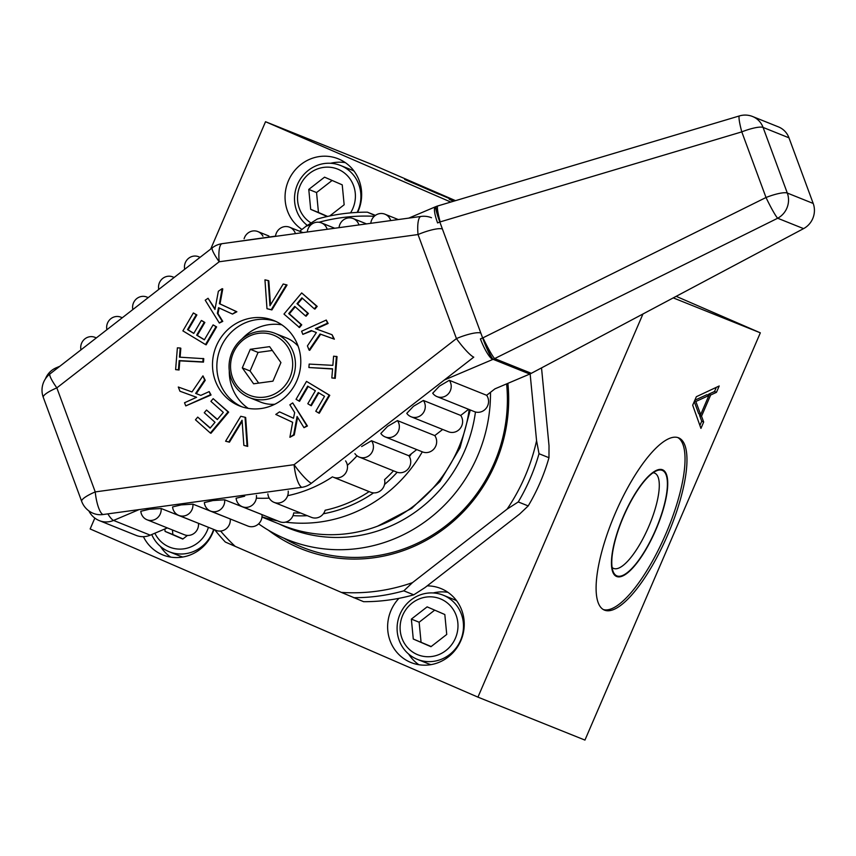 <?xml version="1.0" encoding="UTF-8"?>
<svg xmlns="http://www.w3.org/2000/svg" width="856" height="856" viewBox="0 0 856 856"><rect width="100%" height="100%" fill="white"/><g stroke="black" fill="none" stroke-linecap="round" stroke-linejoin="round"><path stroke-width="1.28" d="M695.842 401.485L708.886 395.526L700.668 414.614L695.842 401.485L694.526 400.918M700.668 414.614L698.721 413.769L694.248 401.582M94.834 518.094L90.148 528.965L477.937 697.137L584.948 740.087L760.331 332.834L673.265 297.888M477.937 697.137L642.942 314.002M604.443 610.114A93.786 28.344 113.4 0 0 667.701 534.893A93.786 28.344 113.4 0 0 678.851 437.93A93.786 28.344 113.4 0 0 678.626 437.844A93.786 28.344 113.4 0 0 615.368 513.054A93.786 28.344 113.4 0 0 604.218 610.018A93.786 28.344 113.4 0 0 604.443 610.114M696.345 396.713L692.686 405.198L700.936 428.407L703.675 422.04L701.535 416.209L710.662 395.001L716.461 392.348L719.201 385.981L696.345 396.713M603.277 609.536A93.786 28.344 113.4 0 0 665.604 534.412A93.786 28.344 113.4 0 0 677.856 437.577M616.62 576.484A58.09 17.559 -66.6 0 1 612.564 571.466A58.09 17.559 -66.6 0 1 623.489 516.147A58.09 17.559 -66.6 0 1 656.402 470.372A58.09 17.559 -66.6 0 1 662.576 469.784A58.09 17.559 113.4 0 1 655.899 529.682A58.09 17.559 113.4 0 1 616.62 576.484M653.107 472.79A51.884 15.686 -66.6 0 1 654.69 473.133A51.884 15.686 113.4 0 1 654.808 473.186A51.884 15.686 113.4 0 1 648.634 526.825A51.884 15.686 113.4 0 1 613.645 568.427A51.884 15.686 -66.6 0 1 613.527 568.384A51.884 15.686 -66.6 0 1 612.072 567.41M450.802 202.059L265.531 121.723L210.683 249.085M301.954 229.451A39.911 38.038 111.9 0 1 288.451 180.712A39.911 38.038 111.9 0 1 338.216 158.809A39.911 38.038 111.9 0 1 358.257 210.983A39.911 38.038 111.9 0 1 357.615 212.395M427.176 585.879A39.911 38.038 111.9 0 1 440.797 588.489A39.911 38.038 111.9 0 1 460.838 640.663A39.911 38.038 111.9 0 1 411.073 662.565A39.911 38.038 111.9 0 1 391.031 610.392A39.911 38.038 111.9 0 1 398.928 598.355M213.979 529.532A39.911 38.038 111.9 0 1 212.652 533.042A39.911 38.038 111.9 0 1 162.886 554.945A39.911 38.038 111.9 0 1 143.423 536.68M490.499 392.294A152.261 145.135 -68.1 0 1 287.637 539.74A152.261 145.135 -68.1 0 1 284.139 538.274A152.261 145.135 111.9 0 1 258.63 523.84M279.559 524.129A141.176 134.563 111.9 0 0 285.412 526.847A141.176 134.563 -68.1 0 0 475.455 411.971M455.51 200.646L372.542 164.673L265.531 121.723M760.331 332.834L676.176 296.337M454.183 201.053A93.786 0.738 23.3 0 0 453.316 200.7A93.786 0.738 23.3 0 0 449.197 199.17A93.786 0.738 23.3 0 0 453.466 201.267M404.663 179.482L453.937 200.475L404.663 179.482M419.761 185.934L438.946 194.259L419.761 185.934M350.532 212.898A30.153 28.74 -68.1 0 0 352.833 208.532A30.153 28.74 -68.1 0 0 338.388 169.402A30.153 28.74 -68.1 0 0 300.092 185.656A30.153 28.74 -68.1 0 0 311.081 222.988M329.699 215.99L344.155 204.766L342.229 184.843L324.542 177.171L308.77 189.422L310.696 209.346L327.238 216.525M455.413 638.212A30.153 28.74 -68.1 0 0 440.968 599.082A30.153 28.74 -68.1 0 0 402.673 615.346A30.153 28.74 -68.1 0 0 417.118 654.476A30.153 28.74 -68.1 0 0 455.413 638.212M413.277 639.025L430.964 646.697L446.736 634.446L444.82 614.522L427.133 606.861L411.362 619.113L413.277 639.025L431.167 646.537M154.872 533.213A30.153 28.74 -68.1 0 0 181.301 549.081A30.153 28.74 -68.1 0 0 207.227 530.592A30.153 28.74 -68.1 0 0 208.436 527.307M164.855 528.976L165.09 531.405L182.777 539.077L187.464 535.428M198.228 527.071L198.453 525.798M434.698 610.135L419.14 622.226L421.056 642.15M172.431 529.96L172.869 534.529L182.981 538.916M332.117 180.456L316.549 192.547L318.464 212.47L327.623 216.44M411.362 619.113L419.14 622.226M165.09 531.405L172.869 534.529M310.696 209.346L318.464 212.47M308.77 189.422L316.549 192.547M357.166 212.416A34.582 32.967 -68.1 0 0 357.958 210.715A34.582 32.967 -68.1 0 0 340.592 165.497A34.582 32.967 -68.1 0 0 297.46 184.479A34.582 32.967 -68.1 0 0 307.347 225.417M354.031 171.061A34.582 32.967 -68.1 0 0 351.163 169.745L340.592 165.497M330.598 163.282A39.911 38.038 111.9 0 1 345.343 162.64M306.93 225.684A39.911 38.038 111.9 0 1 306.063 224.39M460.539 640.395A34.582 32.967 -68.1 0 0 443.173 595.177A34.582 32.967 -68.1 0 0 400.041 614.159A34.582 32.967 -68.1 0 0 417.407 659.377A34.582 32.967 -68.1 0 0 460.539 640.395M417.407 659.377L427.979 663.625A34.582 32.967 -68.1 0 0 430.964 664.652M456.612 600.741A34.582 32.967 -68.1 0 0 453.755 599.425L443.173 595.177M433.179 592.962A39.911 38.038 111.9 0 1 447.934 592.331M418.873 664.727A39.911 38.038 111.9 0 1 408.654 654.07M151.726 534.551A34.582 32.967 -68.1 0 0 169.221 551.745A34.582 32.967 -68.1 0 0 212.352 532.764A34.582 32.967 -68.1 0 0 213.615 529.393M169.221 551.745L179.792 555.993A34.582 32.967 -68.1 0 0 182.777 557.021M170.686 557.096A39.911 38.038 111.9 0 1 160.468 546.438M716.461 392.348L714.525 391.502L716.322 387.34M710.662 395.001L708.725 394.156L714.525 391.502M701.535 416.209L699.587 415.363L700.037 414.347M708.254 395.247L708.725 394.156M703.675 422.04L701.738 421.205L699.587 415.363M699.898 425.475L701.738 421.205M694.837 400.212L706.949 394.68L708.886 395.526M250.294 349.291L242.302 367.866L253.611 383.798L272.936 381.155L280.929 362.58L269.619 346.648L250.294 349.291L258.073 352.415L250.07 370.99L258.683 383.103M272.326 350.468L258.073 352.415M248.807 394.958A32.367 30.859 -68.1 0 0 289.927 377.507A32.367 30.859 -68.1 0 0 274.423 335.499A32.367 30.859 111.9 0 0 233.303 352.95A32.367 30.859 111.9 0 0 248.807 394.958M275.118 333.38A34.582 32.967 111.9 0 0 231.816 352.779A34.582 32.967 111.9 0 0 248.561 397.238A34.582 32.967 -68.1 0 0 249.353 397.569A34.582 32.967 -68.1 0 0 292.666 378.17A34.582 32.967 -68.1 0 0 275.921 333.712A34.582 32.967 111.9 0 0 275.118 333.38L286.321 337.874A34.582 32.967 111.9 0 1 287.113 338.206A34.582 32.967 -68.1 0 1 298.123 346.166M249.353 397.569L260.556 402.074A34.582 32.967 -68.1 0 0 274.819 404.246M242.302 367.866L250.07 370.99M616.876 575.874A57.427 17.355 113.4 0 0 655.61 529.821A57.427 17.355 113.4 0 0 662.437 470.447A57.427 17.355 113.4 0 0 662.309 470.393A57.427 17.355 113.4 0 0 623.575 516.446A57.427 17.355 113.4 0 0 616.748 575.821A57.427 17.355 113.4 0 0 616.876 575.874M261.979 517.077L282.897 525.477A140.791 134.199 -68.1 0 0 383.028 524A140.791 134.199 -68.1 0 0 469.174 409.532M507.886 383.349A155.642 148.356 -68.1 0 1 495.41 463.46A155.642 148.356 111.9 0 1 268.442 530.249M541.527 367.898L549.017 445.719L548.974 457.714L539.023 453.723L536.573 440.722L530.142 373.901M536.573 440.722A189.561 180.691 -68.1 0 1 507.116 509.117L518.255 501.937L528.206 505.928L519.56 514.114L424.908 587.644L413.769 594.824A194.002 184.917 -68.1 0 1 363.629 601.693L341.33 592.384A189.561 180.691 -68.1 0 0 412.464 582.647L403.818 590.833L413.769 594.824M374.275 216.301A189.561 180.691 -68.1 0 0 318.914 222.26M311.359 224.475A189.561 180.691 -68.1 0 0 306.116 226.219L317.255 219.029A194.002 184.917 -68.1 0 1 367.406 212.17L375.163 215.562M353.678 597.691A194.002 184.917 -68.1 0 0 403.818 590.833M518.255 501.937A194.002 184.917 -68.1 0 0 539.023 453.723M214.824 529.875A194.002 184.917 -68.1 0 0 225.331 542.041L235.186 546.353A189.561 180.691 -68.1 0 1 220.613 531.052M299.643 231.259L306.116 226.219M367.406 212.17L375.41 215.38M528.206 505.928A194.002 184.917 -68.1 0 0 548.974 457.714M507.116 509.117L412.464 582.647M341.33 592.384L235.186 546.353M283.807 538.135A153.759 146.558 -68.1 0 0 302.543 547.337A153.759 146.558 -68.1 0 0 494.286 462.957A153.759 146.558 -68.1 0 0 506.613 383.884M390.711 220.581A10.646 10.144 -68.1 0 0 370.798 223.309M198.474 523.476A10.646 10.144 111.9 0 1 184.35 534.743L147.018 519.763A10.646 10.144 -68.1 0 0 161.142 508.496L198.774 523.433M230.243 519.121A10.646 10.144 111.9 0 1 216.108 530.399L178.786 515.408A10.646 10.144 -68.1 0 0 192.91 504.141L230.542 519.089M262 514.777A10.646 10.144 111.9 0 1 247.876 526.044L210.544 511.064A10.646 10.144 -68.1 0 0 224.679 499.797L262.3 514.734M300.649 513.033A131.92 125.746 -68.1 0 1 293.726 512.915A10.646 10.144 111.9 0 1 279.645 521.7L242.312 506.709A10.646 10.144 -68.1 0 0 256.436 495.442M369.15 491.601A131.92 125.746 -68.1 0 1 325.13 510.251A10.646 10.144 111.9 0 1 311.402 517.345L274.08 502.365A10.646 10.144 -68.1 0 0 288.205 491.098M393.493 470.811A131.92 125.746 -68.1 0 1 384.569 479.638A10.646 10.144 111.9 0 1 370.637 492.2L333.316 477.22A10.646 10.144 -68.1 0 0 345.578 460.892M416.744 449.593L408.836 455.734A10.646 10.144 111.9 0 1 396.574 472.052L359.252 457.072A10.646 10.144 -68.1 0 0 371.515 440.744L361.628 446.554M442.68 429.445L434.773 435.586A10.646 10.144 111.9 0 1 422.511 451.904L385.179 436.924A10.646 10.144 -68.1 0 0 397.441 420.596L387.554 426.406L380.845 433.489A10.646 10.144 -68.1 0 0 385.179 436.924M468.607 409.296L460.71 415.438A10.646 10.144 111.9 0 1 448.448 431.766L411.115 416.776A10.646 10.144 -68.1 0 0 423.378 400.458L413.491 406.268L406.782 413.352A10.646 10.144 -68.1 0 0 411.115 416.776M436.218 206.489L435.897 206.617A19.956 2.022 68.5 0 0 439.834 222.025L440.166 221.897A19.956 2.022 -111.5 0 1 436.218 206.489A19.956 19.956 0 0 1 437.833 205.932A19.956 2.375 73.4 0 0 440.166 221.897L741.788 131.877L766.013 197.501A19.956 4.152 -20.3 0 1 787.306 193.049L813.2 203.45A19.956 19.025 111.9 0 1 803.57 228.627L531.33 373.312A19.956 19.025 111.9 0 1 529.789 374.051L494.939 388.849L486.647 395.29A10.646 10.144 111.9 0 1 474.374 411.618L437.052 396.628A10.646 10.144 -68.1 0 0 449.314 380.31L439.428 386.12L432.719 393.204A10.646 10.144 -68.1 0 0 437.052 396.628M248.272 408.376A46.01 43.849 111.9 0 1 232.115 387.511A46.01 43.849 -68.1 0 1 229.28 370.766M281.806 324.82A46.01 43.849 -68.1 0 0 242.088 338.869M215.327 380.77A46.01 43.849 -68.1 0 0 239.498 405.926A46.01 43.849 -68.1 0 0 287.263 395.087A46.01 43.849 -68.1 0 0 297.952 345.685A46.01 43.849 -68.1 0 0 273.781 320.529A46.01 43.849 -68.1 0 0 226.016 331.368A46.01 43.849 -68.1 0 0 215.327 380.77M266.986 308.695L271.898 309.925L287.049 284.995L283.208 284.01L269.972 305.752L268.174 280.565L264.953 279.826L266.986 308.695L271.277 309.669L286.428 284.738M270.507 304.864L268.795 280.811L268.174 280.565M298.872 327.292L301.13 324.595L288.718 313.574L294.753 306.373L305.506 315.928L307.764 313.232L297.011 303.677L301.911 297.824L314.312 308.845L316.581 306.148L301.687 292.923L283.978 314.066L299.493 327.548L301.751 324.841L289.349 313.82L295.224 306.801M305.506 315.928L306.127 316.174L308.385 313.478L297.631 303.923L302.382 298.252M314.312 308.845L314.933 309.102L317.202 306.395L301.687 292.923M302.842 334.364L311.862 330.812L316.367 332.577L307.422 345.899L309.08 350.093L320.026 334L333.744 338.933L332.075 334.739L315.436 328.661L327.506 323.204L326.264 320.048L301.601 331.219L302.842 334.364L311.242 330.566L316.367 332.567M309.08 350.093L309.701 350.339L320.658 334.257L334.364 339.179L332.075 334.739M316.089 328.897L328.126 323.45L326.264 320.048M331.828 377.956L335.263 378.363L337.039 356.588L333.605 356.192L332.856 365.351L309.166 364.089L308.888 367.524L332.577 368.797L331.828 377.956L334.643 378.106L336.419 356.342M308.888 367.524L332.556 369.011M298.926 401.057L307.668 386.12L315.372 390.785L307.796 403.732L310.685 405.476L318.261 392.53L324.52 396.317L315.778 411.255L318.667 412.999L329.153 395.076L306.523 381.391L296.037 399.313L299.546 401.314L308.235 386.473M310.685 405.476L311.306 405.723L318.828 392.872M318.667 412.999L319.288 413.245L329.774 395.333L306.523 381.391M293.501 418.22L279.538 411.875L275.782 414.432L292.645 422.286L289.895 437.288L293.651 434.72L297.085 416.498L303.987 427.679L306.801 425.753L292.699 402.909L289.874 404.824L294.678 412.603L293.49 418.252L279.538 411.875M289.895 437.288L294.271 434.976L297.588 417.321M303.987 427.679L307.422 425.999L292.699 402.909M229.44 442.199L228.82 441.953L242.066 420.21L243.864 445.398L247.705 446.383L245.672 417.514L245.051 417.268L240.75 416.284L225.599 441.215L229.44 442.199L242.141 421.345M217.424 419.408L206.531 410.035L204.263 412.731L215.017 422.286L210.127 428.128L197.715 417.107L195.457 419.804L210.351 433.04L228.049 411.886L213.165 398.661L210.897 401.357L223.309 412.389L217.285 419.579L206.531 410.035M210.266 427.957L197.715 417.107M210.351 433.04L210.972 433.286L228.67 412.143L213.165 398.661M196.292 393.632L205.237 380.31L202.958 375.859L192.001 391.952L178.294 387.019L179.953 391.224L196.591 397.291L184.522 402.759L185.773 405.905L210.437 394.744L209.185 391.599L200.786 395.397L195.66 393.385L204.616 380.053L202.958 375.859M179.953 391.224L196.57 397.312M185.773 405.905L211.058 394.99L209.185 391.599M175.608 369.621L179.054 370.017L179.803 360.847L203.482 362.12L203.771 358.675L179.46 357.166L180.209 347.996L177.385 347.846L175.608 369.621L178.433 369.771L179.182 360.601L202.861 361.863L203.15 358.429M180.102 357.198L180.83 348.242L180.209 347.996M204.424 339.736L197.287 335.424L204.862 322.477L201.973 320.733L201.353 320.476L193.777 333.423L187.518 329.635L196.249 314.708L193.36 312.954L182.884 330.876L205.515 344.561L215.99 326.639L213.101 324.895L204.37 339.832L196.666 335.167L204.242 322.231L201.353 320.476M193.831 333.326L188.138 329.892L196.88 314.955L193.36 312.954M205.515 344.561L206.136 344.818L216.621 326.896L213.101 324.895M219.339 323.054L222.153 321.128L217.349 313.35L218.537 307.7L232.49 314.077L236.245 311.52L219.393 303.677L222.143 288.675L218.376 291.233L214.952 309.465L208.051 298.284L205.226 300.199L219.339 323.054L222.774 321.375L217.98 313.596L219.157 307.989M232.49 314.077L236.877 311.766L220.013 303.923L222.763 288.921L222.143 288.675M215.059 308.877L208.051 298.284M442.338 229.001A20.619 4.291 -20.3 0 0 418.038 234.544A20.619 5.478 -97.8 0 1 421.024 216.44L222.175 243.66A20.619 5.478 -97.8 0 0 219.19 261.765A20.619 3.253 -127.8 0 1 212.32 247.812L49.98 373.922A20.619 3.253 -127.8 0 0 56.838 387.875A20.619 4.291 159.7 0 0 43.282 397.345L81.684 501.381A20.619 4.291 159.7 0 1 95.241 491.911A20.619 5.478 82.2 0 0 102.977 514.542L301.826 487.321A20.619 5.478 82.2 0 1 294.09 464.69A20.619 3.253 52.2 0 0 311.413 483.255L473.764 357.145A20.619 3.253 52.2 0 1 456.441 338.58L418.038 234.544L219.19 261.765L56.838 387.875L95.241 491.911L294.09 464.69L456.441 338.58A20.619 4.291 -20.3 0 1 480.74 333.038M460.71 415.438L423.378 400.458M434.773 435.586L397.441 420.596M408.836 455.734L371.515 440.744M486.647 395.29L449.314 380.31M354.908 453.637A10.646 10.144 -68.1 0 0 359.252 457.072M161.142 508.496L149.393 509.245L140.812 511.278A10.646 10.144 -68.1 0 0 147.018 519.763M244.688 496.202L236.106 498.224A10.646 10.144 -68.1 0 0 242.312 506.709M210.544 511.064A10.646 10.144 -68.1 0 1 204.349 502.579L212.919 500.546L224.679 499.797M178.786 515.408A10.646 10.144 -68.1 0 1 172.58 506.923L181.162 504.901L192.91 504.141M96.236 337.981A10.646 10.144 -68.1 0 0 80.956 349.847M122.173 317.833A10.646 10.144 -68.1 0 0 106.893 329.699M148.109 297.695A10.646 10.144 -68.1 0 0 132.83 309.562M174.036 277.547A10.646 10.144 -68.1 0 0 158.767 289.414M199.93 257.367A10.646 10.144 -68.1 0 0 184.671 269.137M267.875 493.88A10.646 10.144 -68.1 0 0 274.08 502.365M271.898 309.925L271.277 309.669M301.751 324.841L301.13 324.595M289.349 313.82L288.718 313.574M317.202 306.395L316.581 306.148M297.631 303.923L297.011 303.677M308.385 313.478L307.764 313.232M311.862 330.812L311.242 330.566M328.126 323.45L327.506 323.204M334.364 339.179L333.744 338.933M320.658 334.257L320.026 334M335.263 378.363L334.643 378.106M329.774 395.333L329.153 395.076M307.422 425.999L306.801 425.753M294.271 434.976L293.651 434.72M247.705 446.383L247.084 446.137L245.051 417.268M243.864 445.398L247.084 446.137M225.599 441.215L228.82 441.953M228.67 412.143L228.049 411.886M211.058 394.99L210.437 394.744M205.237 380.31L204.616 380.053M203.482 362.12L202.861 361.863M179.803 360.847L179.182 360.601M179.054 370.017L178.433 369.771M216.621 326.896L215.99 326.639M196.88 314.955L196.249 314.708M188.138 329.892L187.518 329.635M204.862 322.477L204.242 322.231M197.287 335.424L196.666 335.167M222.774 321.375L222.153 321.128M217.98 313.596L217.349 313.35M220.013 303.923L219.393 303.677M236.877 311.766L236.245 311.52M358.942 224.935A10.646 10.144 -68.1 0 0 339.04 227.664M327.185 229.28A10.646 10.144 -68.1 0 0 307.272 232.008M295.416 233.635A10.646 10.144 -68.1 0 0 275.504 236.363M262.942 236.224A10.646 10.144 -68.1 0 0 244.11 238.771M813.2 203.45L788.975 137.816A19.956 19.025 111.9 0 0 778.489 126.913L752.595 116.512A19.956 19.025 111.9 0 1 763.081 127.426L788.975 137.816M167.348 527.917L150.26 535.171A19.956 19.025 111.9 0 1 136.072 535.375L99.371 520.641A19.956 19.025 111.9 0 0 113.559 520.437L139.068 509.609M275.932 321.471A46.01 43.849 -68.1 0 0 229.526 334A46.01 43.849 -68.1 0 0 219.682 382.514A46.01 43.849 -68.1 0 0 241.702 406.739M752.595 116.512A19.956 19.956 0 0 0 739.456 115.913A19.956 2.375 -106.6 0 0 741.788 131.877A19.956 4.152 159.7 0 1 763.081 127.426L787.306 193.049A19.956 19.025 111.9 0 1 777.676 218.237L803.57 228.627M59.856 366.25L56.196 367.802A19.956 4.376 67 0 0 55.255 369.824M422.297 451.818A140.791 134.199 111.9 0 1 354.405 512.519A140.791 134.199 111.9 0 1 285.497 522.139M277.526 520.844A140.791 134.199 111.9 0 1 262.011 516.81M373.569 492.874A134.135 127.854 111.9 0 1 350.286 505.661A134.135 127.854 111.9 0 1 323.365 513.771M307.272 515.687A134.135 127.854 111.9 0 1 293.009 515.633M411.362 453.776A134.135 127.854 111.9 0 1 409.435 456.687M397.173 472.266A134.135 127.854 111.9 0 1 384.526 484.485M301.826 487.321A20.619 19.656 -68.1 0 0 311.413 483.255M81.684 501.381A20.619 20.619 0 0 0 93.347 513.375A20.619 19.656 -68.1 0 0 102.977 514.542M531.33 373.312L494.64 358.589L777.676 218.237A19.956 1.659 -116.4 0 1 766.013 197.501L482.645 337.981L439.834 222.025A19.956 4.152 159.7 0 0 437.609 222.935A19.956 4.376 67 0 1 435.415 206.81L408.794 218.109M482.645 337.981A19.956 4.152 159.7 0 0 480.419 338.89A19.956 4.376 67 0 0 492.778 359.445A19.956 2.022 68.5 0 1 482.645 337.981M529.789 374.051L493.099 359.317A19.956 2.022 -111.5 0 1 482.966 337.853A19.956 1.659 63.6 0 0 494.64 358.589A19.956 19.025 111.9 0 1 493.099 359.317L444.296 380.032M150.26 535.171L113.559 520.437A19.956 4.376 67 0 1 107.856 513.878M357.027 455.82A131.92 125.746 111.9 0 1 347.365 465.343M332.481 476.835A131.92 125.746 111.9 0 1 287.67 495.678M269.212 498.117A131.92 125.746 111.9 0 1 256.361 498.149M377.56 526.183L411.725 508.368L439.952 481.532L460.004 447.827L470.276 409.971M662.437 470.447L661.731 470.147M384.922 214.193L398.286 219.553M431.499 217.734A20.619 20.619 0 0 0 421.024 216.44M49.98 373.922A20.619 20.619 0 0 0 43.282 397.345M96.343 337.895L94.888 337.317M122.28 317.758L120.824 317.169M148.216 297.61L146.761 297.021M174.143 277.462L172.698 276.873M200.036 257.303L198.624 256.736M222.175 243.66A20.619 20.619 0 0 0 212.32 247.812M353.164 218.537L366.518 223.898M321.396 222.892L334.75 228.252M289.628 227.236L302.981 232.597M257.859 231.58L268.923 236.021M275.536 236.138L230.275 242.548M200.465 257.014L183.441 270.25M437.833 205.932L739.456 115.913M56.196 367.802A19.956 19.956 0 0 0 45.454 378.78M88.874 510.893A19.956 19.956 0 0 0 99.371 520.641"/></g></svg>
